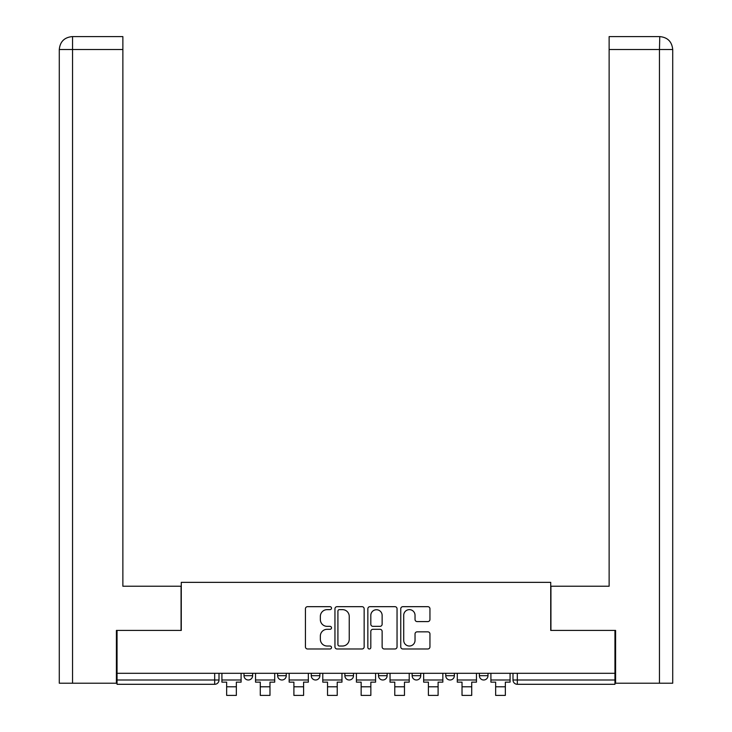 <?xml version="1.0" encoding="UTF-8"?>
<svg xmlns="http://www.w3.org/2000/svg" width="732" height="732" viewBox="0 0 732 732"><rect width="100%" height="100%" fill="white"/><g stroke="black" fill="none" stroke-linecap="round" stroke-linejoin="round"><path stroke-width="1.1" d="M331.514 608.155A1.482 1.482 0 0 0 330.031 606.672L307.559 606.672A2.114 2.114 0 0 0 305.436 608.786L305.436 646.868A2.114 2.114 0 0 0 307.559 648.982L330.031 648.982A1.482 1.482 0 0 0 331.514 647.5A1.482 1.482 0 0 0 330.031 646.027L327.122 646.027A6.771 6.771 0 0 1 320.351 639.256L320.351 636.081A6.771 6.771 0 0 1 327.122 629.31L330.031 629.31A1.482 1.482 0 0 0 331.514 627.827A1.482 1.482 0 0 0 330.031 626.345L327.122 626.345A6.771 6.771 0 0 1 320.351 619.574L320.351 616.399A6.771 6.771 0 0 1 327.122 609.637L330.031 609.637A1.482 1.482 0 0 0 331.514 608.155M378.499 675.682L378.499 673.303L378.499 675.682A4.31 4.31 0 0 0 382.809 679.991A4.31 4.31 0 0 1 378.499 675.682L387.127 675.682A4.31 4.31 0 0 1 382.809 679.991M344.873 673.303L344.873 675.682L353.501 675.682A4.31 4.31 0 0 1 349.191 679.991A4.31 4.31 0 0 1 344.873 675.682L344.873 673.303M311.256 673.303L311.256 675.682L319.875 675.682A4.31 4.31 0 0 1 315.565 679.991A4.31 4.31 0 0 1 311.256 675.682L311.256 673.303M277.629 675.682L277.629 673.303L277.629 675.682A4.31 4.31 0 0 0 281.939 679.991A4.31 4.31 0 0 1 277.629 675.682L286.249 675.682A4.31 4.31 0 0 1 281.939 679.991A4.31 4.31 0 0 0 286.249 675.682A4.31 4.31 0 0 1 281.939 679.991M244.003 675.682L244.003 673.303L244.003 675.682A4.31 4.31 0 0 0 248.313 679.991A4.31 4.31 0 0 1 244.003 675.682L252.622 675.682A4.31 4.31 0 0 1 248.313 679.991A4.31 4.31 0 0 0 252.622 675.682A4.31 4.31 0 0 1 248.313 679.991M427.827 621.587A2.114 2.114 0 0 0 429.949 619.473L429.949 608.786A2.114 2.114 0 0 0 427.827 606.672L402.865 606.672A2.114 2.114 0 0 0 400.752 608.786L400.752 646.868A2.114 2.114 0 0 0 402.865 648.982L427.827 648.982A2.114 2.114 0 0 0 429.949 646.868L429.949 633.967A2.114 2.114 0 0 0 427.827 631.844L417.149 631.844A2.114 2.114 0 0 0 415.035 633.967L415.035 640.363A5.664 5.664 0 0 1 409.371 646.027A5.664 5.664 0 0 1 403.716 640.363L403.716 615.292A5.664 5.664 0 0 1 409.371 609.637A5.664 5.664 0 0 1 415.035 615.292L415.035 619.473A2.114 2.114 0 0 0 417.149 621.587L427.827 621.587M72.541 683.221L59.283 683.221L59.283 49.529C60.042 41.687 64.352 37.378 72.221 36.6L122.866 36.6L122.866 49.529L72.541 49.529L72.541 683.221L116.406 683.221L116.406 630.417L181.28 630.417L181.28 582.352L550.72 582.352L550.72 630.417L614.953 630.417L614.953 673.303L117.047 673.303L117.047 679.991L219.005 679.991L219.005 673.303M117.047 630.417L117.047 673.303M364.152 608.786A2.114 2.114 0 0 0 362.029 606.672L337.068 606.672A2.114 2.114 0 0 0 334.954 608.786L334.954 646.868A2.114 2.114 0 0 0 337.068 648.982L362.029 648.982A2.114 2.114 0 0 0 364.152 646.868L364.152 608.786M369.971 606.672L394.932 606.672A2.114 2.114 0 0 1 397.046 608.786L397.046 646.868A2.114 2.114 0 0 1 394.932 648.982L384.245 648.982A2.114 2.114 0 0 1 382.131 646.868L382.131 631.423A2.114 2.114 0 0 0 380.018 629.31L372.927 629.31A2.114 2.114 0 0 0 370.813 631.423L370.813 647.5A1.482 1.482 0 0 1 369.331 648.982A1.482 1.482 0 0 1 367.848 647.5L367.848 608.786A2.114 2.114 0 0 1 369.971 606.672M512.995 673.303L512.995 679.991L614.953 679.991L614.953 684.301L517.314 684.301A4.31 4.31 0 0 1 512.995 679.991L512.995 673.303M614.953 673.303L614.953 679.991M214.686 673.303L214.686 684.301A4.31 4.31 0 0 0 219.005 679.991A4.31 4.31 0 0 1 214.686 684.301L117.047 684.301L117.047 679.991M487.997 673.303L487.997 675.682A4.31 4.31 0 0 1 483.687 679.991A4.31 4.31 0 0 1 479.378 675.682L487.997 675.682M479.378 673.303L479.378 675.682M454.371 673.303L454.371 675.682A4.31 4.31 0 0 1 450.061 679.991A4.31 4.31 0 0 1 445.751 675.682A4.31 4.31 0 0 0 450.061 679.991M445.751 673.303L445.751 675.682L454.371 675.682M420.744 673.303L420.744 675.682A4.31 4.31 0 0 1 416.435 679.991A4.31 4.31 0 0 1 412.125 675.682A4.31 4.31 0 0 0 416.435 679.991A4.31 4.31 0 0 0 420.744 675.682A4.31 4.31 0 0 1 416.435 679.991M412.125 673.303L412.125 675.682L420.744 675.682M387.127 673.303L387.127 675.682M353.501 673.303L353.501 675.682A4.31 4.31 0 0 1 349.191 679.991A4.31 4.31 0 0 0 353.501 675.682L353.501 673.303M319.875 673.303L319.875 675.682A4.31 4.31 0 0 1 315.565 679.991A4.31 4.31 0 0 0 319.875 675.682L319.875 673.303M286.249 673.303L286.249 675.682L286.249 673.303M252.622 673.303L252.622 675.682L252.622 673.303M339.392 609.637A1.482 1.482 0 0 0 337.919 611.11L337.919 644.544A1.482 1.482 0 0 0 339.392 646.027L342.466 646.027A6.771 6.771 0 0 0 349.237 639.256L349.237 616.399A6.771 6.771 0 0 0 342.466 609.637L339.392 609.637M382.131 615.402A5.664 5.664 0 0 0 376.477 609.738A5.664 5.664 0 0 0 370.813 615.402L370.813 624.231A2.114 2.114 0 0 0 372.927 626.345L380.018 626.345A2.114 2.114 0 0 0 382.131 624.231L382.131 615.402M221.915 679.991L241.093 679.991L241.093 682.142L236.354 682.142L236.354 695.4L226.655 695.4L226.655 682.142L221.915 682.142L221.915 673.303M241.093 679.991L241.093 673.303M181.069 630.417L181.069 586.231L122.866 586.231L122.866 49.529M72.203 36.6C64.361 37.369 60.061 41.678 59.283 49.529L59.283 553.895L59.283 49.529L72.541 49.529L72.541 36.6L122.866 36.6M550.931 630.417L550.931 586.231L609.134 586.231L609.134 36.6L659.77 36.6L659.459 49.529L609.134 49.529M672.717 683.221L672.717 553.895L672.717 683.221L615.594 683.221L615.594 630.417L614.953 630.417M659.459 683.221L659.459 49.529L672.717 49.529L672.717 553.895L672.717 49.529C671.939 41.678 667.639 37.369 659.797 36.6M255.532 679.991L274.72 679.991L274.72 682.142L269.98 682.142L269.98 695.4L260.281 695.4L260.281 682.142L255.532 682.142L255.532 673.303M274.72 679.991L274.72 673.303M289.158 679.991L308.346 679.991L308.346 682.142L303.597 682.142L303.597 695.4L293.898 695.4L293.898 682.142L289.158 682.142L289.158 673.303M308.346 679.991L308.346 673.303M322.785 679.991L341.963 679.991L341.963 682.142L337.223 682.142L337.223 695.4L327.524 695.4L327.524 682.142L322.785 682.142L322.785 673.303M341.963 679.991L341.963 673.303M356.411 679.991L375.589 679.991L375.589 682.142L370.85 682.142L370.85 695.4L361.151 695.4L361.151 682.142L356.411 682.142L356.411 673.303M375.589 679.991L375.589 673.303M390.037 679.991L409.215 679.991L409.215 682.142L404.476 682.142L404.476 695.4L394.777 695.4L394.777 682.142L390.037 682.142L390.037 673.303M409.215 679.991L409.215 673.303M423.654 679.991L442.842 679.991L442.842 682.142L438.102 682.142L438.102 695.4L428.403 695.4L428.403 682.142L423.654 682.142L423.654 673.303M442.842 679.991L442.842 673.303M457.28 679.991L476.468 679.991L476.468 682.142L471.719 682.142L471.719 695.4L462.02 695.4L462.02 682.142L457.28 682.142L457.28 673.303M476.468 679.991L476.468 673.303M490.907 679.991L510.085 679.991L510.085 682.142L505.345 682.142L505.345 695.4L495.646 695.4L495.646 682.142L490.907 682.142L490.907 673.303M510.085 679.991L510.085 673.303M517.314 673.303L517.314 684.301M226.655 686.781L236.354 686.781M59.283 49.529L59.283 553.895M260.281 686.781L269.98 686.781M293.898 686.781L303.597 686.781M327.524 686.781L337.223 686.781M361.151 686.781L370.85 686.781M394.777 686.781L404.476 686.781M428.403 686.781L438.102 686.781M462.02 686.781L471.719 686.781M495.646 686.781L505.345 686.781"/></g></svg>
